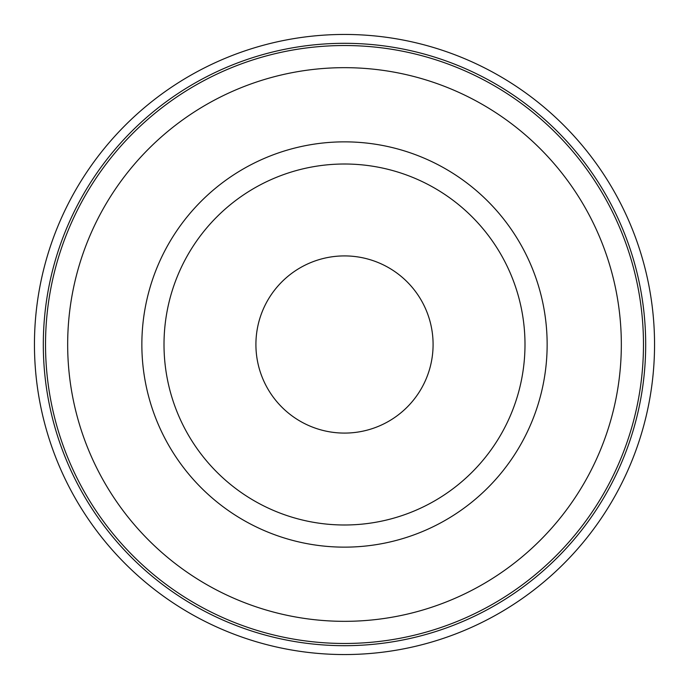 <?xml version="1.0" encoding="UTF-8"?>
<svg xmlns="http://www.w3.org/2000/svg" width="689" height="689" viewBox="0 0 689 689"><rect width="100%" height="100%" fill="white"/><g stroke="black" fill="none" stroke-linecap="round" stroke-linejoin="round"><path stroke-width="1.03" d="M344.5 524.992A180.492 180.492 0 0 1 164.008 344.5A180.492 180.492 0 0 1 344.5 164.008A180.492 180.492 0 0 1 524.992 344.5A180.492 180.492 0 0 1 344.5 524.992M344.5 547.144A202.644 202.644 0 0 1 141.856 344.5A202.644 202.644 0 0 1 344.5 141.856A202.644 202.644 0 0 1 547.144 344.5A202.644 202.644 0 0 1 344.5 547.144M344.5 67.668A276.832 276.832 0 0 1 621.332 344.5A276.832 276.832 0 0 1 344.5 621.332A276.832 276.832 0 0 1 67.668 344.5A276.832 276.832 0 0 1 344.5 67.668M344.5 45.526A298.974 298.974 0 0 1 643.474 344.5A298.974 298.974 0 0 1 344.5 643.474A298.974 298.974 0 0 1 45.526 344.5A298.974 298.974 0 0 1 344.5 45.526M344.5 433.088A88.588 88.588 0 0 1 255.912 344.5A88.588 88.588 0 0 1 344.5 255.912A88.588 88.588 0 0 1 433.088 344.5A88.588 88.588 0 0 1 344.5 433.088M344.5 34.45A310.05 310.05 0 0 1 654.55 344.5A310.05 310.05 0 0 1 344.5 654.55A310.05 310.05 0 0 1 34.45 344.5A310.05 310.05 0 0 1 344.5 34.45M344.5 43.312A301.188 301.188 0 0 1 645.688 344.5A301.188 301.188 0 0 1 344.5 645.688A301.188 301.188 0 0 1 43.312 344.5A301.188 301.188 0 0 1 344.5 43.312"/></g></svg>
